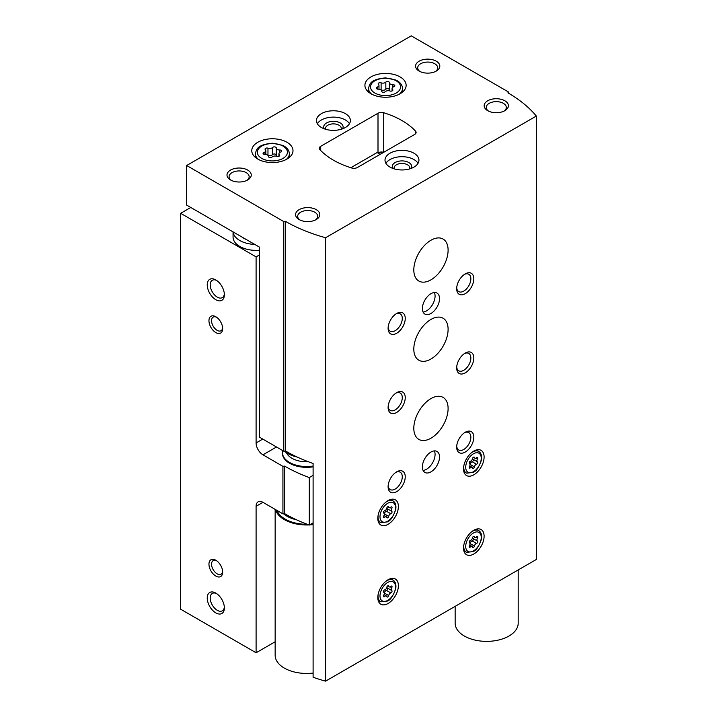 <?xml version="1.0" encoding="UTF-8"?>
<svg xmlns="http://www.w3.org/2000/svg" width="717" height="717" viewBox="0 0 717 717"><rect width="100%" height="100%" fill="white"/><g stroke="black" fill="none" stroke-linecap="round" stroke-linejoin="round"><path stroke-width="1.08" d="M233.061 231.887L233.061 237.067A23.034 13.3 0 0 0 239.81 246.469A23.034 13.3 0 0 0 259.357 250.233M190.776 207.473L180.666 213.316L256.094 256.865L259.357 254.983M180.666 213.316L180.666 609.226L256.094 652.775L275.149 641.778M215.808 576.065A9.697 5.602 -120 0 0 222.664 572.112A9.697 5.602 -120 0 0 215.808 560.228A9.697 5.602 -120 0 0 208.952 564.189A9.697 5.602 -120 0 0 215.808 576.065M215.808 332.58A9.697 5.602 -120 0 0 222.664 328.628A9.697 5.602 -120 0 0 215.808 316.744A9.697 5.602 -120 0 0 208.952 320.705A9.697 5.602 -120 0 0 215.808 332.58M215.808 612.892A12.126 7 -120 0 0 224.376 607.935A12.126 7 -120 0 0 215.808 593.093A12.126 7 -120 0 0 207.24 598.041A12.126 7 -120 0 0 215.808 612.892M215.808 299.724A12.126 7 -120 0 0 224.376 294.777A12.126 7 -120 0 0 215.808 279.926A12.126 7 -120 0 0 207.24 284.873A12.126 7 -120 0 0 215.808 299.724M256.094 256.865L256.094 442.945A9.697 5.602 -120 0 0 262.951 454.82L282.928 466.355L284.55 466.104L284.55 513.614L282.928 513.865L262.951 502.33A9.697 5.602 -120 0 0 258.102 501.846A9.697 5.602 -120 0 0 256.094 506.292L256.094 652.775M282.928 513.865L282.928 466.355M284.55 513.614A145.47 83.988 0 0 0 309.287 525.068L309.287 477.558A145.47 83.988 180 0 1 284.55 466.104M313.105 475.353L309.287 477.558M313.105 522.863L309.287 525.068M282.435 452.938A24.244 13.999 0 0 0 289.525 463.236A24.244 13.999 0 0 0 313.105 466.83M380.216 154.325L377.124 152.542L350.837 167.724M233.106 231.914A23.034 13.3 0 0 0 239.81 240.536A23.034 13.3 0 0 0 254.741 244.407M241.871 236.977A17.459 10.074 0 0 0 243.753 238.259A17.459 10.074 0 0 0 245.976 239.344M216.588 280.419A10.02 5.79 -120 0 0 212.286 280.284A10.02 5.79 -120 0 0 210.744 288.315A10.02 5.79 -120 0 0 217.296 297.152A10.02 5.79 -120 0 0 222.306 297.645A10.02 5.79 -120 0 0 224.349 293.853M216.588 593.577A10.02 5.79 -120 0 0 212.286 593.452A10.02 5.79 -120 0 0 210.744 601.482A10.02 5.79 -120 0 0 217.296 610.319A10.02 5.79 -120 0 0 222.306 610.812A10.02 5.79 -120 0 0 224.349 607.021M216.489 317.183A7.86 4.535 -120 0 0 213.182 317.111A7.86 4.535 -120 0 0 211.972 323.403A7.86 4.535 -120 0 0 217.108 330.331A7.86 4.535 -120 0 0 221.042 330.725A7.86 4.535 -120 0 0 222.629 327.812M216.489 560.667A7.86 4.535 -120 0 0 213.182 560.595A7.86 4.535 -120 0 0 211.972 566.887A7.86 4.535 -120 0 0 217.108 573.815A7.86 4.535 -120 0 0 221.042 574.209A7.86 4.535 -120 0 0 222.629 571.297M389.421 82.679A1.918 1.102 0 0 0 389.43 82.652A1.918 1.102 0 0 0 387.978 81.577A1.918 1.102 0 0 0 385.827 82.123A3.352 1.936 0 0 1 381.112 82.849A1.918 1.102 0 0 0 379.176 82.831A1.918 1.102 0 0 0 378.2 83.79A1.918 1.102 0 0 0 378.477 84.373A3.352 1.936 0 0 1 378.979 85.386A3.352 1.936 0 0 1 377.223 87.098A1.918 1.102 0 0 0 376.21 88.066A1.918 1.102 0 0 0 378.182 89.168A3.352 1.936 0 0 1 381.632 91.104A3.352 1.936 0 0 1 381.632 91.158A1.918 1.102 0 0 0 381.632 91.193A1.918 1.102 0 0 0 383.075 92.269A1.918 1.102 0 0 0 385.226 91.722A3.352 1.936 0 0 1 389.94 90.987A1.918 1.102 0 0 0 391.876 91.014A1.918 1.102 0 0 0 392.862 90.046A1.918 1.102 0 0 0 392.575 89.473A3.352 1.936 0 0 1 392.074 88.451A3.352 1.936 0 0 1 393.839 86.748A1.918 1.102 0 0 0 394.843 85.78A1.918 1.102 0 0 0 392.871 84.669A3.352 1.936 0 0 1 389.421 82.742A3.352 1.936 0 0 1 389.421 82.679M276.278 148.007A1.918 1.102 0 0 0 276.278 147.971A1.918 1.102 0 0 0 274.835 146.904A1.918 1.102 0 0 0 272.675 147.451A3.352 1.936 0 0 1 267.97 148.177A1.918 1.102 0 0 0 266.034 148.15A1.918 1.102 0 0 0 265.048 149.118A1.918 1.102 0 0 0 265.335 149.701A3.352 1.936 0 0 1 265.837 150.713A3.352 1.936 0 0 1 264.071 152.416A1.918 1.102 0 0 0 263.067 153.393A1.918 1.102 0 0 0 265.039 154.496A3.352 1.936 0 0 1 268.49 156.431A3.352 1.936 0 0 1 268.481 156.485A1.918 1.102 0 0 0 268.481 156.521A1.918 1.102 0 0 0 269.933 157.588A1.918 1.102 0 0 0 272.084 157.041A3.352 1.936 0 0 1 276.798 156.315A1.918 1.102 0 0 0 278.734 156.342A1.918 1.102 0 0 0 279.711 155.374A1.918 1.102 0 0 0 279.433 154.791A3.352 1.936 0 0 1 278.931 153.779A3.352 1.936 0 0 1 280.688 152.076A1.918 1.102 0 0 0 281.7 151.099A1.918 1.102 0 0 0 279.729 149.996A3.352 1.936 0 0 1 276.278 148.06A3.352 1.936 0 0 1 276.278 148.007M186.662 165.51L186.662 205.098L259.357 247.069L259.357 437.101L283.789 451.208L285.411 450.957A145.47 83.988 180 0 0 313.105 463.478L313.105 677.269A145.47 83.988 0 0 0 325.581 681.15L536.334 559.475L536.334 116.055A145.47 83.988 0 0 0 507.932 92.86L508.362 91.919L411.244 35.85L186.662 165.51L283.789 221.58L285.411 221.329A145.47 83.988 0 0 0 325.581 237.73L536.334 116.055M283.789 451.208L283.789 221.58M285.411 450.957L285.411 221.329M325.581 681.15L325.581 237.73M508.362 93.111L508.362 91.919M414.686 134.42A4.849 2.796 0 0 0 416.111 132.439A4.849 2.796 0 0 0 415.537 131.121A77.579 44.795 0 0 0 383.72 112.748A4.849 2.796 0 0 0 378.002 113.241L320.705 146.322A4.849 2.796 0 0 0 319.289 148.294A4.849 2.796 0 0 0 319.863 149.62A77.579 44.795 0 0 0 351.68 167.984A4.849 2.796 0 0 0 357.398 167.5L414.686 134.42M473.812 474.815A14.546 8.398 -60 0 1 466.543 475.532A14.546 8.398 -60 0 1 466.543 458.737A14.546 8.398 -60 0 1 481.089 450.339A14.546 8.398 -60 0 1 483.321 461.999A14.546 8.398 -60 0 1 473.812 474.815M473.812 553.999A14.546 8.398 -60 0 1 466.543 554.716A14.546 8.398 -60 0 1 466.543 537.92A14.546 8.398 -60 0 1 481.089 529.522A14.546 8.398 -60 0 1 483.321 541.174A14.546 8.398 -60 0 1 473.812 553.999M388.103 603.481A14.546 8.398 -60 0 1 380.826 604.207A14.546 8.398 -60 0 1 380.826 587.411A14.546 8.398 -60 0 1 395.372 579.013A14.546 8.398 -60 0 1 397.603 590.665A14.546 8.398 -60 0 1 388.103 603.481M388.103 524.306A14.546 8.398 -60 0 1 380.826 525.023A14.546 8.398 -60 0 1 380.826 508.228A14.546 8.398 -60 0 1 395.372 499.83A14.546 8.398 -60 0 1 397.603 511.481A14.546 8.398 -60 0 1 388.103 524.306M430.962 359.011A24.244 13.999 -60 0 1 418.836 360.212A24.244 13.999 -60 0 1 418.836 332.213A24.244 13.999 -60 0 1 443.079 318.223A24.244 13.999 -60 0 1 446.799 337.644A24.244 13.999 -60 0 1 430.962 359.011M430.962 438.195A24.244 13.999 -60 0 1 418.836 439.396A24.244 13.999 -60 0 1 418.836 411.397A24.244 13.999 -60 0 1 443.079 397.397A24.244 13.999 -60 0 1 446.799 416.828A24.244 13.999 -60 0 1 430.962 438.195M430.962 279.827A24.244 13.999 -60 0 1 418.836 281.028A24.244 13.999 -60 0 1 418.836 253.029A24.244 13.999 -60 0 1 443.079 239.039A24.244 13.999 -60 0 1 446.799 258.461A24.244 13.999 -60 0 1 430.962 279.827M430.962 471.849A12.126 7 -60 0 1 424.894 472.44A12.126 7 -60 0 1 424.894 458.45A12.126 7 -60 0 1 437.02 451.45A12.126 7 -60 0 1 438.876 461.165A12.126 7 -60 0 1 430.962 471.849M430.962 313.481A12.126 7 -60 0 1 424.894 314.082A12.126 7 -60 0 1 424.894 300.082A12.126 7 -60 0 1 437.02 293.083A12.126 7 -60 0 1 438.876 302.798A12.126 7 -60 0 1 430.962 313.481M465.243 293.683A12.126 7 -60 0 1 456.675 288.736A12.126 7 -60 0 1 465.243 273.885A12.126 7 -60 0 1 473.812 278.841A12.126 7 -60 0 1 465.243 293.683M465.243 372.867A12.126 7 -60 0 1 456.675 367.92A12.126 7 -60 0 1 465.243 353.069A12.126 7 -60 0 1 473.812 358.016A12.126 7 -60 0 1 465.243 372.867M465.243 452.051A12.126 7 -60 0 1 456.675 447.103A12.126 7 -60 0 1 465.243 432.252A12.126 7 -60 0 1 473.812 437.2A12.126 7 -60 0 1 465.243 452.051M396.671 412.454A12.126 7 -60 0 1 388.103 407.507A12.126 7 -60 0 1 396.671 392.665A12.126 7 -60 0 1 405.239 397.612A12.126 7 -60 0 1 396.671 412.454M396.671 491.638A12.126 7 -60 0 1 388.103 486.691A12.126 7 -60 0 1 396.671 471.84A12.126 7 -60 0 1 405.239 476.796A12.126 7 -60 0 1 396.671 491.638M396.671 333.28A12.126 7 -60 0 1 388.103 328.323A12.126 7 -60 0 1 396.671 313.481A12.126 7 -60 0 1 405.239 318.429A12.126 7 -60 0 1 396.671 333.28M370.958 93.748A20.605 11.902 0 0 0 393.418 96.329A20.605 11.902 0 0 0 406.136 85.341A20.605 11.902 0 0 0 385.531 73.439A20.605 11.902 0 0 0 364.917 85.341A20.605 11.902 0 0 0 370.958 93.748M257.806 159.075A20.605 11.902 0 0 0 280.266 161.657A20.605 11.902 0 0 0 292.993 150.66A20.605 11.902 0 0 0 272.379 138.766A20.605 11.902 0 0 0 251.775 150.66A20.605 11.902 0 0 0 257.806 159.075M345.415 113.644A16.975 9.796 180 0 1 350.38 120.573A16.975 9.796 180 0 1 333.414 130.369A16.975 9.796 180 0 1 316.439 120.573A16.975 9.796 180 0 1 326.916 111.52A16.975 9.796 180 0 1 345.415 113.644M413.987 153.232A16.975 9.796 180 0 1 418.952 160.16A16.975 9.796 180 0 1 401.986 169.965A16.975 9.796 180 0 1 385.011 160.16A16.975 9.796 180 0 1 395.488 151.108A16.975 9.796 180 0 1 413.987 153.232M247.697 170.063A12.126 7 180 0 1 247.697 179.958A12.126 7 180 0 1 230.551 179.958A12.126 7 180 0 1 230.551 170.063A12.126 7 180 0 1 247.697 170.063M436.268 61.187A12.126 7 180 0 1 436.277 71.082A12.126 7 180 0 1 419.131 71.082A12.126 7 180 0 1 419.131 61.187A12.126 7 180 0 1 436.268 61.187M504.849 100.774A12.126 7 180 0 1 504.849 110.678A12.126 7 180 0 1 487.703 110.678A12.126 7 180 0 1 487.703 100.774A12.126 7 180 0 1 504.849 100.774M316.269 209.651A12.126 7 180 0 1 316.269 219.545A12.126 7 180 0 1 299.123 219.545A12.126 7 180 0 1 299.123 209.651A12.126 7 180 0 1 316.269 209.651M377.814 152.936L378.002 152.829A4.849 2.796 180 0 1 383.676 152.327M299.939 219.976A10.02 5.79 180 0 1 297.672 216.319A10.02 5.79 180 0 1 303.865 210.968A10.02 5.79 180 0 1 314.781 212.223A10.02 5.79 180 0 1 317.721 216.319A10.02 5.79 180 0 1 315.453 219.976M488.519 111.108A10.02 5.79 180 0 1 486.251 107.442A10.02 5.79 180 0 1 492.436 102.092A10.02 5.79 180 0 1 503.361 103.347A10.02 5.79 180 0 1 506.301 107.442A10.02 5.79 180 0 1 504.033 111.108M419.938 71.512A10.02 5.79 180 0 1 417.679 67.855A10.02 5.79 180 0 1 423.864 62.504A10.02 5.79 180 0 1 434.789 63.759A10.02 5.79 180 0 1 437.72 67.855A10.02 5.79 180 0 1 435.461 71.512M231.367 180.388A10.02 5.79 180 0 1 229.099 176.723A10.02 5.79 180 0 1 235.293 171.381A10.02 5.79 180 0 1 246.209 172.636A10.02 5.79 180 0 1 249.149 176.723A10.02 5.79 180 0 1 246.881 180.388M385.925 163.333A16.975 9.796 180 0 1 413.987 159.568A16.975 9.796 180 0 1 418.047 163.333M392.889 168.432A9.697 5.602 180 0 1 396.761 161.782A9.697 5.602 180 0 1 408.842 162.544A9.697 5.602 180 0 1 411.083 168.432M394.278 168.898A7.86 4.535 180 0 1 394.126 168.002A7.86 4.535 180 0 1 398.975 163.808A7.86 4.535 180 0 1 407.543 164.793A7.86 4.535 180 0 1 409.846 168.002A7.86 4.535 180 0 1 409.694 168.898M317.353 123.745A16.975 9.796 180 0 1 345.415 119.981A16.975 9.796 180 0 1 349.475 123.745M324.308 128.845A9.697 5.602 180 0 1 328.189 122.195A9.697 5.602 180 0 1 340.27 122.948A9.697 5.602 180 0 1 342.511 128.845M325.706 129.302A7.86 4.535 180 0 1 325.554 128.406A7.86 4.535 180 0 1 330.403 124.22A7.86 4.535 180 0 1 338.971 125.197A7.86 4.535 180 0 1 341.274 128.406A7.86 4.535 180 0 1 341.122 129.302M276.278 148.114L276.278 155.132A3.352 1.936 0 0 0 276.278 155.186A3.352 1.936 0 0 0 276.977 156.369M276.278 155.051A1.918 1.102 0 0 0 274.79 154.021A1.918 1.102 0 0 0 272.675 154.576A3.352 1.936 0 0 1 267.97 155.302A1.918 1.102 0 0 0 267.782 155.248M389.421 82.796L389.421 89.804A3.352 1.936 0 0 0 389.421 89.867A3.352 1.936 0 0 0 390.129 91.05M389.421 89.724A1.918 1.102 0 0 0 387.933 88.702A1.918 1.102 0 0 0 385.827 89.249A3.352 1.936 0 0 1 381.112 89.984A1.918 1.102 0 0 0 380.933 89.921M395.892 313.965A10.02 5.79 -60 0 1 400.194 313.84A10.02 5.79 -60 0 1 401.735 321.87A10.02 5.79 -60 0 1 395.184 330.707A10.02 5.79 -60 0 1 390.173 331.2A10.02 5.79 -60 0 1 388.139 327.409M395.892 472.333A10.02 5.79 -60 0 1 400.194 472.207A10.02 5.79 -60 0 1 401.735 480.238A10.02 5.79 -60 0 1 395.184 489.066A10.02 5.79 -60 0 1 390.173 489.568A10.02 5.79 -60 0 1 388.139 485.776M395.892 393.149A10.02 5.79 -60 0 1 400.194 393.024A10.02 5.79 -60 0 1 401.735 401.054A10.02 5.79 -60 0 1 395.184 409.882A10.02 5.79 -60 0 1 390.173 410.384A10.02 5.79 -60 0 1 388.139 406.593M464.464 432.745A10.02 5.79 -60 0 1 468.775 432.611A10.02 5.79 -60 0 1 470.307 440.641A10.02 5.79 -60 0 1 463.756 449.478A10.02 5.79 -60 0 1 458.746 449.971A10.02 5.79 -60 0 1 456.711 446.18M464.464 353.562A10.02 5.79 -60 0 1 468.775 353.436A10.02 5.79 -60 0 1 470.307 361.467A10.02 5.79 -60 0 1 463.756 370.295A10.02 5.79 -60 0 1 458.746 370.788A10.02 5.79 -60 0 1 456.711 366.996M464.464 274.378A10.02 5.79 -60 0 1 468.775 274.252A10.02 5.79 -60 0 1 470.307 282.283A10.02 5.79 -60 0 1 463.756 291.111A10.02 5.79 -60 0 1 458.746 291.613A10.02 5.79 -60 0 1 456.711 287.822M434.368 292.536A12.126 7 -60 0 1 426.498 310.909A12.126 7 -60 0 1 423.093 312.056M434.368 450.894A12.126 7 -60 0 1 426.498 469.268A12.126 7 -60 0 1 423.093 470.424M390.81 513.748A2.375 1.371 120 0 0 388.695 516.374A1.353 0.78 120 0 1 388.022 517.575A1.353 0.78 120 0 1 387.081 517.835A1.353 0.78 120 0 1 386.822 517.459A2.375 1.371 120 0 0 386.373 516.787A2.375 1.371 120 0 0 384.706 517.271A1.353 0.78 120 0 1 383.756 517.54A1.353 0.78 120 0 1 383.774 515.935A2.375 1.371 120 0 0 383.81 513.139A2.375 1.371 120 0 0 383.774 513.112A1.353 0.78 120 0 0 383.774 513.112A1.353 0.78 120 0 1 383.604 511.839A1.353 0.78 120 0 1 384.706 510.71A2.375 1.371 120 0 0 386.822 508.075A1.353 0.78 120 0 1 387.494 506.874A1.353 0.78 120 0 1 388.435 506.614A1.353 0.78 120 0 1 388.695 507A2.375 1.371 120 0 0 389.134 507.663A2.375 1.371 120 0 0 390.81 507.188A1.353 0.78 120 0 1 391.76 506.91A1.353 0.78 120 0 1 391.742 508.514A2.375 1.371 120 0 0 391.706 511.32A2.375 1.371 120 0 0 391.742 511.338A1.353 0.78 120 0 0 391.742 511.338A1.353 0.78 120 0 1 391.903 512.619A1.353 0.78 120 0 1 390.81 513.748L386.454 511.23A1.353 0.78 120 0 0 387.538 510.128A1.353 0.78 120 0 0 387.44 508.855M390.81 592.923A2.375 1.371 120 0 0 388.695 595.558A1.353 0.78 120 0 1 388.022 596.759A1.353 0.78 120 0 1 387.081 597.019A1.353 0.78 120 0 1 386.822 596.643A2.375 1.371 120 0 0 386.373 595.97A2.375 1.371 120 0 0 384.706 596.445A1.353 0.78 120 0 1 383.756 596.723A1.353 0.78 120 0 1 383.774 595.119A2.375 1.371 120 0 0 383.81 592.314A2.375 1.371 120 0 0 383.774 592.296A1.353 0.78 120 0 0 383.774 592.296A1.353 0.78 120 0 1 383.604 591.023A1.353 0.78 120 0 1 384.706 589.894A2.375 1.371 120 0 0 386.822 587.259A1.353 0.78 120 0 1 387.494 586.058A1.353 0.78 120 0 1 388.435 585.798A1.353 0.78 120 0 1 388.695 586.183A2.375 1.371 120 0 0 389.134 586.847A2.375 1.371 120 0 0 390.81 586.372A1.353 0.78 120 0 1 391.76 586.094A1.353 0.78 120 0 1 391.742 587.698A2.375 1.371 120 0 0 391.706 590.503A2.375 1.371 120 0 0 391.742 590.521A1.353 0.78 120 0 0 391.742 590.521A1.353 0.78 120 0 1 391.903 591.794A1.353 0.78 120 0 1 390.81 592.923L386.454 590.414A1.353 0.78 120 0 0 387.538 589.311A1.353 0.78 120 0 0 387.44 588.039M476.527 543.441A2.375 1.371 120 0 0 474.403 546.067A1.353 0.78 120 0 1 473.731 547.268A1.353 0.78 120 0 1 472.79 547.528A1.353 0.78 120 0 1 472.539 547.152A2.375 1.371 120 0 0 472.091 546.488A2.375 1.371 120 0 0 470.424 546.963A1.353 0.78 120 0 1 469.465 547.232A1.353 0.78 120 0 1 469.492 545.628A2.375 1.371 120 0 0 469.527 542.832A2.375 1.371 120 0 0 469.492 542.814A1.353 0.78 120 0 1 469.465 542.796A1.353 0.78 120 0 1 469.321 541.532A1.353 0.78 120 0 1 470.424 540.403A2.375 1.371 120 0 0 472.539 537.768A1.353 0.78 120 0 1 473.211 536.567A1.353 0.78 120 0 1 474.152 536.307A1.353 0.78 120 0 1 474.403 536.692A2.375 1.371 120 0 0 474.851 537.356A2.375 1.371 120 0 0 476.527 536.881A1.353 0.78 120 0 1 477.477 536.612A1.353 0.78 120 0 1 477.459 538.207A2.375 1.371 120 0 0 477.423 541.012A2.375 1.371 120 0 0 477.459 541.03A1.353 0.78 120 0 0 477.459 541.03A1.353 0.78 120 0 1 477.621 542.312A1.353 0.78 120 0 1 476.527 543.441L472.171 540.923A1.353 0.78 120 0 0 473.256 539.829A1.353 0.78 120 0 0 473.157 538.548M476.527 464.257A2.375 1.371 120 0 0 474.403 466.892A1.353 0.78 120 0 1 473.731 468.084A1.353 0.78 120 0 1 472.79 468.344A1.353 0.78 120 0 1 472.539 467.968A2.375 1.371 120 0 0 472.091 467.305A2.375 1.371 120 0 0 470.424 467.78A1.353 0.78 120 0 1 469.465 468.049A1.353 0.78 120 0 1 469.492 466.453A2.375 1.371 120 0 0 469.527 463.648A2.375 1.371 120 0 0 469.492 463.63A1.353 0.78 120 0 1 469.465 463.621A1.353 0.78 120 0 1 469.321 462.348A1.353 0.78 120 0 1 470.424 461.219A2.375 1.371 120 0 0 472.539 458.584A1.353 0.78 120 0 1 473.211 457.392A1.353 0.78 120 0 1 474.152 457.132A1.353 0.78 120 0 1 474.403 457.509A2.375 1.371 120 0 0 474.851 458.172A2.375 1.371 120 0 0 476.527 457.697A1.353 0.78 120 0 1 477.477 457.428A1.353 0.78 120 0 1 477.459 459.023A2.375 1.371 120 0 0 477.423 461.829A2.375 1.371 120 0 0 477.459 461.847A1.353 0.78 120 0 1 477.477 461.865A1.353 0.78 120 0 1 477.621 463.128A1.353 0.78 120 0 1 476.527 464.257L472.171 461.739A1.353 0.78 120 0 0 473.256 460.646A1.353 0.78 120 0 0 473.157 459.364M386.866 507.887A2.375 1.371 120 0 0 387.35 508.801A2.375 1.371 120 0 0 387.386 508.819L391.67 511.302M386.454 511.23A2.375 1.371 120 0 0 384.339 513.865L388.695 516.374M472.584 458.405A2.375 1.371 120 0 0 473.068 459.319A2.375 1.371 120 0 0 473.103 459.337L477.388 461.811M472.171 461.739A2.375 1.371 120 0 0 470.056 464.374L474.403 466.892M472.584 537.58A2.375 1.371 120 0 0 473.068 538.494A2.375 1.371 120 0 0 473.103 538.521L477.388 540.994M472.171 540.923A2.375 1.371 120 0 0 470.056 543.558L474.403 546.067M386.866 587.071A2.375 1.371 120 0 0 387.35 587.985A2.375 1.371 120 0 0 387.386 588.003L391.67 590.476M386.454 590.414A2.375 1.371 120 0 0 384.339 593.049L388.695 595.558M379.078 152.363A18.185 10.495 0 0 0 382.654 152.909M379.723 152.192A19.637 11.338 0 0 0 383.174 152.613M297.107 457.016A26.672 15.398 180 0 1 284.398 451.118M455.152 606.34L455.152 623.181A31.521 18.194 0 0 0 486.673 641.374A31.521 18.194 0 0 0 518.194 623.181L518.194 569.943M275.149 509.375L275.149 655.248A31.521 18.194 0 0 0 313.105 673.066M275.525 509.59A31.521 18.194 0 0 0 308.919 524.934M309.574 524.898A31.521 18.194 0 0 0 313.105 524.593M308.409 461.766A20.847 12.037 180 0 1 286.433 452.678M313.105 466.041A24.244 13.999 180 0 1 282.426 452.544A24.244 13.999 180 0 1 282.668 450.563M262.78 439.082L256.094 442.945M262.951 502.33L256.094 506.292M276.493 447.005L262.951 454.82M374.901 93.058A15.03 8.676 0 0 0 400.05 89.168A15.03 8.676 0 0 0 381.641 78.538A15.03 8.676 0 0 0 374.901 93.058M261.75 158.385A15.03 8.676 0 0 0 286.899 154.496A15.03 8.676 0 0 0 268.49 143.866A15.03 8.676 0 0 0 261.75 158.385M415.537 133.756L415.537 131.121M383.72 152.3L383.72 112.748M378.002 152.829L378.002 113.241M320.705 150.507L320.705 146.322M286.298 159.434A16.975 9.796 0 0 0 289.354 153.832C289.193 150.256 286.997 147.442 282.758 145.372L272.469 143.212C257.34 144.601 256.372 149.253 255.413 153.832A16.975 9.796 0 0 0 258.461 159.434M399.441 94.115A16.975 9.796 0 0 0 402.497 88.505C402.336 84.938 400.14 82.114 395.909 80.053L385.621 77.884C370.483 79.273 369.515 83.925 368.556 88.505A16.975 9.796 0 0 0 371.612 94.115M279.729 152.524L279.729 149.996M279.433 155.956L279.433 154.791M264.071 154.361L264.071 152.416M267.97 155.302L267.97 148.177M272.675 154.576L272.675 147.451M392.871 87.205L392.871 84.669M392.575 90.629L392.575 89.473M377.223 89.042L377.223 87.098M381.112 89.984L381.112 82.849M385.827 89.249L385.827 82.123M378.217 521.42L380.996 522.657A12.431 7.179 -60 0 1 378.101 515.424M385.692 502.267A12.431 7.179 -60 0 1 393.409 501.156L390.953 499.364M387.754 521.196A10.979 6.345 -60 0 1 381.032 511.624A10.979 6.345 -60 0 1 394.484 503.863A10.979 6.345 -60 0 1 387.754 521.196M378.217 600.604L380.996 601.832A12.431 7.179 -60 0 1 378.101 594.599M385.692 581.451A12.431 7.179 -60 0 1 393.409 580.34L390.953 578.547M387.754 600.38A10.979 6.345 -60 0 1 381.032 590.808A10.979 6.345 -60 0 1 394.484 583.038A10.979 6.345 -60 0 1 387.754 600.38M463.935 551.113L466.713 552.35A12.431 7.179 -60 0 1 463.818 545.117M471.41 531.96A12.431 7.179 -60 0 1 479.126 530.858L476.662 529.065M473.471 550.889A10.979 6.345 -60 0 1 466.749 541.317A10.979 6.345 -60 0 1 480.202 533.556A10.979 6.345 -60 0 1 473.471 550.889M463.935 471.929L466.713 473.166A12.431 7.179 -60 0 1 463.818 465.933M471.41 452.777A12.431 7.179 -60 0 1 479.126 451.674L476.662 449.882M473.471 471.705A10.979 6.345 -60 0 1 466.749 462.142A10.979 6.345 -60 0 1 480.202 454.372A10.979 6.345 -60 0 1 473.471 471.705M390.191 507.618L391.742 508.514M383.514 516.581L384.706 517.271M387.978 506.587L388.695 507M475.909 458.127L477.459 459.023M469.232 467.09L470.424 467.78M473.695 457.096L474.403 457.509M475.909 537.311L477.459 538.207M469.232 546.273L470.424 546.963M473.695 536.28L474.403 536.692M390.191 586.802L391.742 587.698M383.514 595.755L384.706 596.445M387.978 585.771L388.695 586.183M283.52 513.775A27.882 16.097 0 0 0 296.515 519.798M277.04 510.459A30.302 17.495 0 0 0 307.172 524.279M310.954 524.1A30.302 17.495 0 0 0 313.105 523.885M289.354 157.408L289.354 153.832M255.413 157.408L255.413 153.832M402.497 92.09L402.497 88.505M368.556 92.09L368.556 88.505M276.278 155.186L276.278 148.06M278.931 156.261L278.931 153.779M265.837 154.54L265.837 150.713M389.421 89.867L389.421 82.742M392.074 90.942L392.074 88.451M378.979 89.213L378.979 85.386M380.996 522.657L387.458 521.859C390.415 520.901 393.167 516.805 395.721 509.563C396.349 505.673 395.578 502.877 393.409 501.156M380.996 601.832L387.458 601.043C390.415 600.084 393.167 595.988 395.721 588.738C396.349 584.857 395.578 582.061 393.409 580.34M466.713 552.35L473.175 551.552C476.133 550.602 478.884 546.497 481.439 539.256C482.066 535.375 481.295 532.57 479.126 530.858M466.713 473.166L473.175 472.369C476.133 471.419 478.884 467.314 481.439 460.072C482.066 456.191 481.295 453.386 479.126 451.674M387.35 508.801L391.706 511.32M384.025 515.433L386.373 516.787M387.61 506.785L389.134 507.663M473.068 459.319L477.423 461.829M469.743 465.942L472.091 467.305M473.328 457.294L474.851 458.172M473.068 538.494L477.423 541.012M469.743 545.126L472.091 546.488M473.328 536.477L474.851 537.356M387.35 587.985L391.706 590.503M384.025 594.617L386.373 595.97M387.61 585.968L389.134 586.847M282.426 452.544L282.426 453.332"/></g></svg>
